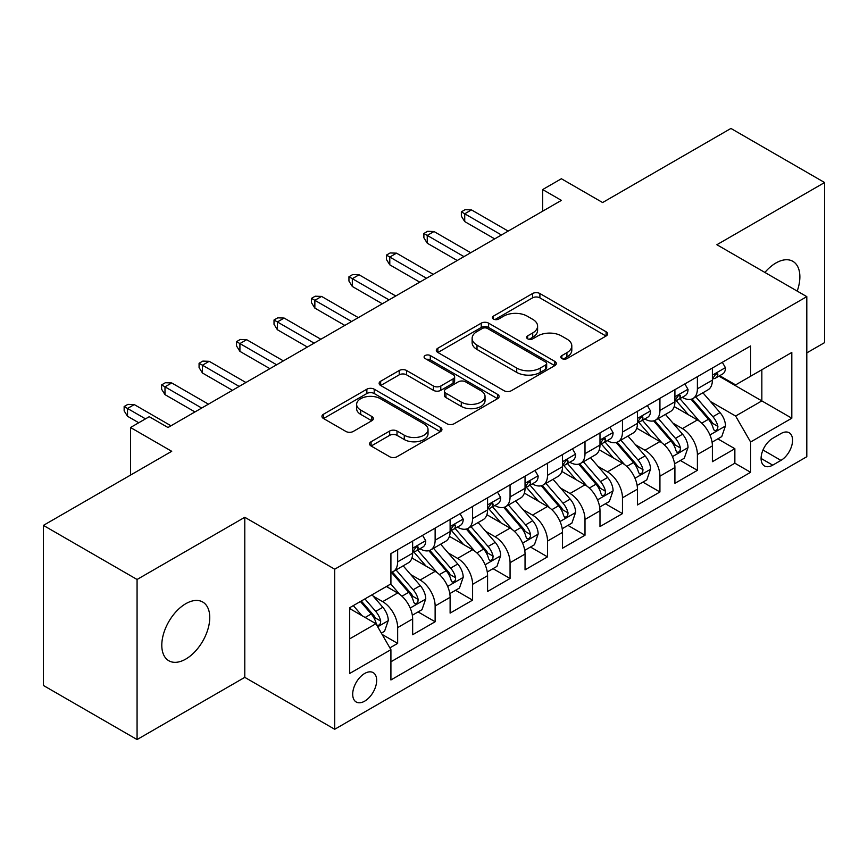<?xml version="1.0" encoding="UTF-8"?>
<svg xmlns="http://www.w3.org/2000/svg" width="868" height="868" viewBox="0 0 868 868"><rect width="100%" height="100%" fill="white"/><g stroke="black" fill="none" stroke-linecap="round" stroke-linejoin="round"><path stroke-width="1.3" d="M561.867 358.571A3.646 2.105 0 0 0 567.021 358.571L606.092 336.003A5.197 3.005 0 0 0 607.622 333.887A5.197 3.005 0 0 0 606.092 331.76L539.896 293.536A5.197 3.005 0 0 0 532.54 293.536L493.469 316.104A3.646 2.105 0 0 0 492.395 317.59A3.646 2.105 0 0 0 493.469 319.077A3.646 2.105 0 0 0 498.612 319.077L503.668 316.158A16.644 9.613 0 0 1 527.212 316.158L532.724 319.337A16.644 9.613 0 0 1 537.596 326.129A16.644 9.613 0 0 1 532.724 332.932L527.668 335.851A3.646 2.105 0 0 0 526.605 337.337A3.646 2.105 0 0 0 527.668 338.824A3.646 2.105 0 0 0 532.811 338.824L537.878 335.905A16.644 9.613 0 0 1 561.412 335.905L566.923 339.084A16.644 9.613 0 0 1 571.806 345.876A16.644 9.613 0 0 1 566.923 352.679L561.867 355.598A3.646 2.105 0 0 0 560.804 357.084A3.646 2.105 0 0 0 561.867 358.571L561.867 355.598M185.774 659.083A33.917 19.584 120 0 0 207.929 629.191A33.917 19.584 120 0 0 202.732 602.023A33.917 19.584 120 0 0 185.774 603.705A33.917 19.584 120 0 0 163.618 633.586A33.917 19.584 120 0 0 168.826 660.754A33.917 19.584 120 0 0 185.774 659.083M797.204 291.095A33.917 19.584 120 0 0 792.853 261.322A33.917 19.584 120 0 0 775.894 263.004A33.917 19.584 120 0 0 764.892 272.443M364.69 701.149A16.959 9.787 120 0 0 375.757 686.208A16.959 9.787 120 0 0 373.164 672.624A16.959 9.787 120 0 0 364.69 673.46A16.959 9.787 120 0 0 353.612 688.411A16.959 9.787 120 0 0 356.205 701.995A16.959 9.787 120 0 0 364.69 701.149M371.092 441.747A5.197 3.005 0 0 0 369.562 443.874A5.197 3.005 0 0 0 371.092 445.989L389.667 456.72A5.197 3.005 0 0 0 397.012 456.72L440.412 431.656A5.197 3.005 0 0 0 441.942 429.541A5.197 3.005 0 0 0 440.412 427.414L374.216 389.2A5.197 3.005 0 0 0 366.86 389.2L323.46 414.253A5.197 3.005 0 0 0 321.941 416.369A5.197 3.005 0 0 0 323.46 418.495L345.898 431.45A5.197 3.005 0 0 0 353.254 431.45L371.829 420.73A5.197 3.005 0 0 0 373.349 418.604A5.197 3.005 0 0 0 371.829 416.477L360.697 410.054A13.91 8.029 0 0 1 356.629 404.379A13.91 8.029 0 0 1 365.211 396.958A13.91 8.029 0 0 1 380.379 398.694L423.953 423.855A13.91 8.029 0 0 1 428.032 429.541A13.91 8.029 0 0 1 419.439 436.962A13.91 8.029 0 0 1 404.282 435.215L397.012 431.027A5.197 3.005 0 0 0 389.667 431.027L371.092 441.747L371.092 445.989M806.806 352.885L824.6 342.61L824.6 182.53L730.932 128.453L602.609 202.537L561.39 178.743L542.652 189.56L561.39 200.378L167.98 427.512L149.242 416.694L130.515 427.512L130.515 475.1M137.068 579.477L137.068 739.547L244.787 677.355L244.787 517.285L137.068 579.477L43.4 525.39L171.723 451.306L130.515 427.512M244.787 517.285L334.712 569.202L806.806 296.639L806.806 456.72L334.712 729.272L334.712 569.202M824.6 182.53L716.881 244.722L806.806 296.639M504.037 390.687A5.197 3.005 0 0 0 511.393 390.687L554.793 365.623A5.197 3.005 0 0 0 556.312 363.508A5.197 3.005 0 0 0 554.793 361.381L488.597 323.156A5.197 3.005 0 0 0 481.241 323.156L437.841 348.22A5.197 3.005 0 0 0 436.311 350.336A5.197 3.005 0 0 0 437.841 352.462L504.037 390.687M426.611 359.352A3.646 2.105 0 0 1 430.3 359.873L430.3 355.544L497.603 394.397A5.197 3.005 0 0 1 499.122 396.524A5.197 3.005 0 0 1 497.603 398.64L454.203 423.703A5.197 3.005 0 0 1 446.846 423.703L380.651 385.479L380.651 381.236A5.197 3.005 0 0 0 379.132 383.352A5.197 3.005 0 0 0 380.651 385.479M380.651 381.236L399.226 370.506A5.197 3.005 0 0 1 406.582 370.506L433.425 386.01A5.197 3.005 0 0 0 440.781 386.01L453.107 378.893A5.197 3.005 0 0 0 454.626 376.777A5.197 3.005 0 0 0 453.107 374.651L425.146 358.517A3.646 2.105 0 0 1 424.083 357.03A3.646 2.105 0 0 1 426.329 355.088A3.646 2.105 0 0 1 430.3 355.544M137.068 739.547L43.4 685.47L43.4 525.39M389.884 647.886L397.652 643.394L382.104 634.421M373.262 596.218L382.669 601.643A21.19 12.239 60 0 1 397.652 627.607L412.647 618.949L412.647 634.747L435.128 621.759L418.072 611.918M410.727 574.583L420.134 580.019A21.19 12.239 60 0 1 435.128 605.972L450.112 597.325L450.112 613.112L472.593 600.135L455.548 590.294M448.203 552.949L457.61 558.384A21.19 12.239 60 0 1 472.593 584.338L487.577 575.69L487.577 591.477L510.058 578.5L493.013 568.659M485.668 531.324L495.075 536.75A21.19 12.239 60 0 1 510.058 562.714L525.042 554.055L525.042 569.853L547.524 556.865L530.478 547.024M523.133 509.69L532.54 515.115A21.19 12.239 60 0 1 547.524 541.079L562.518 532.42L562.518 548.218L584.999 535.241L567.943 525.39M560.598 488.055L570.005 493.491A21.19 12.239 60 0 1 584.999 519.444L599.983 510.796L599.983 526.583L622.465 513.606L605.419 503.765M598.063 466.42L607.47 471.856A21.19 12.239 60 0 1 622.465 497.809L637.448 489.161L637.448 504.948L659.93 491.972L642.884 482.131M635.539 444.796L644.946 450.221A21.19 12.239 60 0 1 659.93 476.185L674.913 467.526L674.913 483.324L697.395 470.337L697.395 454.55A21.19 12.239 -120 0 0 682.411 428.597L673.004 423.161M680.349 460.496L697.395 470.337M412.647 618.949A21.19 12.239 -120 0 0 397.652 592.996L386.412 586.508M450.112 597.325A21.19 12.239 -120 0 0 435.128 571.361L411.953 557.983M487.577 575.69A21.19 12.239 -120 0 0 472.593 549.726L449.418 536.348M525.042 554.055A21.19 12.239 -120 0 0 510.058 528.102L486.883 514.724M562.518 532.42A21.19 12.239 -120 0 0 547.524 506.467L524.359 493.089M599.983 510.796A21.19 12.239 -120 0 0 584.999 484.832L561.824 471.454M637.448 489.161A21.19 12.239 -120 0 0 622.465 463.208L599.289 449.83M674.913 467.526A21.19 12.239 -120 0 0 659.93 441.573L636.754 428.195M780.95 433.566L772.704 438.329A16.427 9.483 120 0 0 761.974 452.803A16.427 9.483 120 0 0 764.491 465.964A16.427 9.483 120 0 0 772.704 465.15L780.95 460.387A16.427 9.483 120 0 0 791.681 445.913A16.427 9.483 120 0 0 789.164 432.752A16.427 9.483 120 0 0 780.95 433.566M349.695 638.848L375.92 623.712L390.915 649.665L390.915 679.959L750.603 472.29L750.603 442.007L735.619 416.043L710.469 401.526M390.915 649.665L349.695 673.46L349.695 607.698L390.915 583.904L390.915 553.621L750.603 345.963L750.603 376.245L791.811 352.451L791.811 418.213L750.603 442.007M419.938 548.75L420.134 548.869A21.19 12.239 60 0 0 430.734 549.911L445.718 541.263A21.19 12.239 -120 0 0 450.112 531.563L450.112 519.444M457.403 527.115L457.61 527.234A21.19 12.239 60 0 0 468.199 528.286L483.194 519.628A21.19 12.239 -120 0 0 487.577 509.928L487.577 497.809M494.879 505.491L495.075 505.599A21.19 12.239 60 0 0 505.664 506.652L520.659 497.993A21.19 12.239 -120 0 0 525.042 488.293L525.042 476.185M532.344 483.856L532.54 483.964A21.19 12.239 60 0 0 543.14 485.017L558.124 476.369A21.19 12.239 -120 0 0 562.518 466.659L562.518 454.55M569.809 462.221L570.005 462.34A21.19 12.239 60 0 0 580.605 463.382L595.589 454.734A21.19 12.239 -120 0 0 599.983 445.034L599.983 432.915M607.274 440.597L607.47 440.705A21.19 12.239 60 0 0 618.07 441.758L633.065 433.099A21.19 12.239 -120 0 0 637.448 423.4L637.448 411.291M644.75 418.962L644.946 419.07A21.19 12.239 60 0 0 655.535 420.123L670.53 411.475A21.19 12.239 -120 0 0 674.913 401.765L674.913 389.656M390.915 661.785L734.86 463.208L734.86 448.713L712.389 461.689L712.389 445.902A21.19 12.239 -120 0 0 697.395 419.938L674.23 406.56M682.215 397.327L682.411 397.446A21.19 12.239 -120 0 0 693.011 398.488A21.19 12.239 -120 0 0 697.395 388.788L697.395 376.679M693.011 398.488L707.995 389.841A21.19 12.239 -120 0 0 712.389 380.141L712.389 368.021M397.652 549.726L397.652 561.846A21.19 12.239 60 0 1 393.269 571.545A21.19 12.239 60 0 1 390.915 572.403M393.269 571.545L408.253 562.898A21.19 12.239 -120 0 0 412.647 553.187L412.647 541.079M435.128 528.102L435.128 540.211A21.19 12.239 60 0 1 430.734 549.911M472.593 506.467L472.593 518.576A21.19 12.239 60 0 1 468.199 528.286M510.058 484.832L510.058 496.952A21.19 12.239 60 0 1 505.664 506.652M547.524 463.197L547.524 475.317A21.19 12.239 60 0 1 543.14 485.017M584.999 441.573L584.999 453.682A21.19 12.239 60 0 1 580.605 463.382M622.465 419.938L622.465 432.058A21.19 12.239 60 0 1 618.07 441.758M659.93 398.303L659.93 410.423A21.19 12.239 60 0 1 655.535 420.123M659.93 476.185L659.93 491.972M622.465 497.809L622.465 513.606M584.999 519.444L584.999 535.241M547.524 541.079L547.524 556.865M510.058 562.714L510.058 578.5M472.593 584.338L472.593 600.135M435.128 605.972L435.128 621.759M397.652 627.607L397.652 643.394M375.92 623.712L349.695 608.566M735.619 416.043L761.844 400.907L761.844 369.757L791.811 352.451M718.932 376.126L791.811 418.213M719.68 375.692L735.619 384.893L750.603 376.245M244.787 677.355L334.712 729.272M542.652 189.56L542.652 211.195M717.814 438.872L734.86 448.713M734.86 463.208L750.603 472.29M563.321 359.081L566.923 356.998A16.644 9.613 0 0 0 571.806 350.205L571.806 345.876M537.596 326.129L537.596 330.458A16.644 9.613 0 0 1 532.724 337.251L529.122 339.334M606.027 336.046L539.896 297.865A5.197 3.005 0 0 0 532.54 297.865L494.923 319.587M554.717 365.667L488.597 327.486A5.197 3.005 0 0 0 481.241 327.486L437.906 352.506M545.592 364.994A3.646 2.105 0 0 0 546.666 363.508A3.646 2.105 0 0 0 545.592 362.021L487.49 328.473A3.646 2.105 0 0 0 482.337 328.473L477.009 331.543A16.644 9.613 0 0 0 472.127 338.346A16.644 9.613 0 0 0 477.009 345.139L516.731 368.065A16.644 9.613 0 0 0 540.265 368.065L545.592 364.994L545.592 369.312A3.646 2.105 0 0 0 546.666 367.826L546.666 363.508M472.127 338.346L472.127 342.665A16.644 9.613 0 0 0 477.009 349.468L477.009 345.139M545.592 369.312L540.265 372.394A16.644 9.613 0 0 1 516.731 372.394L477.009 349.468M380.716 385.522L399.226 374.835L399.226 370.506M454.626 376.777L454.626 381.095A5.197 3.005 0 0 1 453.107 383.222L440.781 390.34A5.197 3.005 0 0 1 433.425 390.34L406.582 374.835A5.197 3.005 0 0 0 399.226 374.835M430.3 359.873L497.538 398.683M461.288 402.09A13.91 8.029 0 0 0 476.445 403.837A13.91 8.029 0 0 0 485.038 396.416A13.91 8.029 0 0 0 480.959 390.73L465.606 381.866A5.197 3.005 0 0 0 458.25 381.866L445.935 388.983A5.197 3.005 0 0 0 444.405 391.11A5.197 3.005 0 0 0 445.935 393.226L461.288 402.09L461.288 406.419A13.91 8.029 0 0 0 476.445 408.166A13.91 8.029 0 0 0 485.038 400.745L485.038 396.416M444.405 391.11L444.405 395.428A5.197 3.005 0 0 0 445.935 397.555L445.935 393.226M461.288 406.419L445.935 397.555M428.032 429.541L428.032 433.87A13.91 8.029 0 0 1 419.439 441.28A13.91 8.029 0 0 1 404.282 439.544L397.012 435.356A5.197 3.005 0 0 0 389.667 435.356L371.157 446.033M356.629 404.379L356.629 408.709A13.91 8.029 0 0 0 360.697 414.383L360.697 410.054M371.754 420.763L360.697 414.383M440.347 431.7L374.216 393.519A5.197 3.005 0 0 0 366.86 393.519L323.536 418.539M712.075 442.181L721.753 436.593L725.496 425.776A14.04 8.105 -120 0 0 720.028 412.593L702.906 392.77M699.478 421.305L679.915 398.662M688.346 414.709L676.986 401.569A33.646 19.421 -120 0 0 675.944 400.398M691.102 399.258L708.418 419.298A14.04 8.105 60 0 1 713.42 428.976L714.44 430.636L716.339 430.376L717.608 428.825L717.912 426.383A14.04 8.105 -120 0 0 712.91 416.705L695.789 396.882M692.121 398.922L710.718 420.47A7.15 4.134 60 0 1 712.519 423.269L717.912 426.383M722.317 362.292L725.496 367.804A14.04 8.105 60 0 1 722.588 374.021L715.471 378.133A14.04 8.105 -120 0 0 717.912 374.889L717.619 373.652L715.861 373.999L713.42 377.493A14.04 8.105 60 0 1 712.389 379.49M712.856 378.784L712.91 378.784A14.04 8.105 -120 0 0 715.471 378.133M501.444 234.989L464.727 213.788L464.727 221.579L461.353 216.165L461.353 211.846L464.727 213.788L471.465 209.893L508.181 231.094M464.727 221.579L494.695 238.884M461.353 211.846L465.096 209.676L471.465 209.893M674.599 463.816L684.288 458.228L688.031 447.411A14.04 8.105 -120 0 0 682.563 434.228L665.441 414.405M662.013 442.94L642.45 420.286M650.881 436.344L639.521 423.193A33.646 19.421 -120 0 0 638.479 422.022M653.626 420.882L670.942 440.933A14.04 8.105 60 0 1 675.955 450.601L676.975 452.271L678.874 452L680.143 450.459L680.447 448.007A14.04 8.105 -120 0 0 675.445 438.34L658.324 418.517M654.646 420.557L673.253 442.094A7.15 4.134 60 0 1 675.054 444.893L680.447 448.007M637.134 485.451L646.812 479.863L650.566 469.046A14.04 8.105 -120 0 0 645.098 455.863L627.976 436.04M624.548 464.575L604.974 441.921M613.416 457.978L602.056 444.828A33.646 19.421 -120 0 0 601.014 443.656M616.161 442.517L633.477 462.568A14.04 8.105 60 0 1 638.49 472.235L639.51 473.906L641.409 473.635L642.678 472.094L642.982 469.642A14.04 8.105 -120 0 0 637.969 459.964L620.859 440.152M617.181 442.192L635.788 463.729A7.15 4.134 60 0 1 637.589 466.528L642.982 469.642M599.669 507.086L609.347 501.487L613.09 490.67A14.04 8.105 -120 0 0 607.622 477.487L590.511 457.675M587.072 486.21L567.509 463.555M575.94 479.613L564.591 466.463A33.646 19.421 -120 0 0 563.549 465.291M578.696 464.152L596.012 484.192A14.04 8.105 60 0 1 601.014 493.87L602.034 495.53L603.933 495.27L605.202 493.718L605.517 491.277A14.04 8.105 -120 0 0 600.504 481.599L583.383 461.776M579.715 463.827L598.323 485.364A7.15 4.134 60 0 1 600.124 488.163L605.517 491.277M562.204 528.71L571.882 523.122L575.625 512.304A14.04 8.105 -120 0 0 570.157 499.122L553.035 479.299M549.607 507.834L530.044 485.179M538.475 501.237L527.115 488.098A33.646 19.421 -120 0 0 526.073 486.926M541.231 485.776L558.547 505.827A14.04 8.105 60 0 1 563.549 515.505L564.569 517.165L566.468 516.894L567.737 515.353L568.041 512.901A14.04 8.105 -120 0 0 563.039 503.234L545.918 483.411M542.25 485.451L560.847 506.999A7.15 4.134 60 0 1 562.659 509.787L568.041 512.901M684.841 383.916L688.031 389.439A14.04 8.105 60 0 1 685.123 395.645L678.006 399.757A14.04 8.105 -120 0 0 680.447 396.524L680.154 395.276L678.396 395.634L675.955 399.117A14.04 8.105 60 0 1 674.913 401.124M675.391 400.419L675.445 400.419A14.04 8.105 -120 0 0 678.006 399.757M463.979 256.624L427.251 235.423L427.251 243.203L423.888 237.799L423.888 233.47L427.251 235.423L434 231.528L470.716 252.729M427.251 243.203L457.23 260.508M423.888 233.47L427.631 231.311L434 231.528M647.376 405.551L650.566 411.074A14.04 8.105 60 0 1 647.658 417.28L640.541 421.392A14.04 8.105 -120 0 0 642.982 418.159L642.689 416.911L640.931 417.258L638.49 420.752A14.04 8.105 60 0 1 637.448 422.749M637.915 422.054L637.969 422.054A14.04 8.105 -120 0 0 640.541 421.392M426.503 278.248L389.786 257.047L389.786 264.838L386.412 259.434L386.412 255.105L389.786 257.047L396.535 253.163L433.251 274.353M389.786 264.838L419.765 282.143M386.412 255.105L390.166 252.946L396.535 253.163M609.911 427.186L613.09 432.698A14.04 8.105 60 0 1 610.182 438.915L603.065 443.027A14.04 8.105 -120 0 0 605.517 439.794L605.213 438.546L603.466 438.893L601.014 442.387A14.04 8.105 60 0 1 599.983 444.383M600.45 443.678L600.504 443.678A14.04 8.105 -120 0 0 603.065 443.027M389.038 299.883L352.321 278.682L352.321 286.473L348.947 281.058L348.947 276.74L352.321 278.682L359.07 274.787L395.786 295.988M352.321 286.473L382.289 303.778M348.947 276.74L352.69 274.57L359.07 274.787M572.446 448.821L575.625 454.333A14.04 8.105 60 0 1 572.717 460.55L565.6 464.651A14.04 8.105 -120 0 0 568.041 461.418L567.748 460.17L565.99 460.528L563.549 464.022A14.04 8.105 60 0 1 562.518 466.018M562.985 465.313L563.039 465.313A14.04 8.105 -120 0 0 565.6 464.651M351.573 321.518L314.856 300.317L314.856 308.107L311.482 302.693L311.482 298.364L314.856 300.317L321.594 296.422L358.31 317.623M314.856 308.107L344.824 325.413M311.482 298.364L315.225 296.205L321.594 296.422M524.728 550.345L534.417 544.757L538.16 533.939A14.04 8.105 -120 0 0 532.692 520.757L515.57 500.934M512.142 529.469L492.579 506.814M501.01 522.872L489.65 509.722A33.646 19.421 -120 0 0 488.608 508.55M503.765 507.411L521.071 527.462A14.04 8.105 60 0 1 526.084 537.129L527.104 538.8L529.003 538.529L530.272 536.988L530.576 534.536A14.04 8.105 -120 0 0 525.574 524.869L508.453 505.046M504.775 507.086L523.382 528.623A7.15 4.134 60 0 1 525.183 531.422L530.576 534.536M534.97 470.445L538.16 475.968A14.04 8.105 60 0 1 535.252 482.174L528.135 486.286A14.04 8.105 -120 0 0 530.576 483.053L530.283 481.805L528.525 482.152L526.084 485.646A14.04 8.105 60 0 1 525.042 487.642M525.52 486.948L525.574 486.948A14.04 8.105 -120 0 0 528.135 486.286M314.108 343.142L277.38 321.952L277.38 329.731L274.017 324.328L274.017 319.999L277.38 321.952L284.129 318.057L320.845 339.247M277.38 329.731L307.359 347.037M274.017 319.999L277.76 317.84L284.129 318.057M487.263 571.979L496.941 566.392L500.695 555.574A14.04 8.105 -120 0 0 495.227 542.381L478.105 522.569M474.677 551.104L455.103 528.449M463.545 544.507L452.185 531.357A33.646 19.421 -120 0 0 451.143 530.185M466.29 529.046L483.606 549.097A14.04 8.105 60 0 1 488.619 558.764L489.639 560.424L491.538 560.164L492.807 558.623L493.111 556.171A14.04 8.105 -120 0 0 488.109 546.493L470.988 526.681M467.309 528.721L485.917 550.258A7.15 4.134 60 0 1 487.718 553.057L493.111 556.171M449.798 593.604L459.476 588.016L463.219 577.198A14.04 8.105 -120 0 0 457.751 564.016L440.64 544.193M437.212 572.728L417.638 550.084M426.069 566.131L414.72 552.992A33.646 19.421 -120 0 0 413.678 551.82M428.825 550.681L446.141 570.721A14.04 8.105 60 0 1 451.143 580.399L452.163 582.059L454.062 581.799L455.331 580.247L455.646 577.795A14.04 8.105 -120 0 0 450.633 568.128L433.523 548.305M429.844 550.345L448.452 571.893A7.15 4.134 60 0 1 450.253 574.692L455.646 577.795M412.333 615.238L422.011 609.651L425.754 598.833A14.04 8.105 -120 0 0 420.286 585.65L403.164 565.827M399.736 594.363L390.774 583.99M388.604 587.766L387.15 586.084M391.359 572.305L408.676 592.356A14.04 8.105 60 0 1 413.678 602.023L414.698 603.694L416.597 603.423L417.866 601.882L418.17 599.43A14.04 8.105 -120 0 0 413.168 589.763L396.047 569.94M392.379 571.979L410.976 593.517A7.15 4.134 60 0 1 412.788 596.316L418.17 599.43M381.356 633.119L384.546 631.286L388.289 620.468A14.04 8.105 -120 0 0 382.821 607.285L372.046 594.797M361.978 615.662L353.309 605.614M351.139 609.401L349.695 607.73M360.426 601.513L371.2 613.991A14.04 8.105 60 0 1 376.213 623.658L377.233 625.329L379.132 625.058L380.401 623.517L380.705 621.065A14.04 8.105 -120 0 0 375.703 611.387L364.918 598.909M361.294 601.003L373.511 615.152A7.15 4.134 60 0 1 375.312 617.951L380.705 621.065M497.505 492.08L500.695 497.592A14.04 8.105 60 0 1 497.787 503.809L490.67 507.921A14.04 8.105 -120 0 0 493.111 504.688L492.818 503.44L491.06 503.787L488.619 507.281A14.04 8.105 60 0 1 487.577 509.277M488.044 508.572L488.109 508.572A14.04 8.105 -120 0 0 490.67 507.921M276.632 364.777L239.915 343.576L239.915 351.366L236.541 345.963L236.541 341.634L239.915 343.576L246.664 339.681L283.38 360.882M239.915 351.366L269.894 368.672M236.541 341.634L240.295 339.464L246.664 339.681M460.04 513.715L463.219 519.227A14.04 8.105 60 0 1 460.311 525.444L453.194 529.545A14.04 8.105 -120 0 0 455.646 526.312L455.342 525.075L453.595 525.422L451.143 528.916A14.04 8.105 60 0 1 450.112 530.912M450.579 530.207L450.633 530.207A14.04 8.105 -120 0 0 453.194 529.545M239.167 386.412L202.45 365.211L202.45 373.001L199.076 367.587L199.076 363.269L202.45 365.211L209.199 361.316L245.915 382.517M202.45 373.001L232.429 390.307M199.076 363.269L202.83 361.099L209.199 361.316M422.575 535.339L425.754 540.862A14.04 8.105 60 0 1 422.846 547.068L415.729 551.18A14.04 8.105 -120 0 0 418.17 547.947L417.877 546.699L416.119 547.046L413.678 550.54A14.04 8.105 60 0 1 412.647 552.536M413.114 551.842L413.168 551.842A14.04 8.105 -120 0 0 415.729 551.18M201.702 408.036L164.985 386.846L164.985 394.625L161.611 389.222L161.611 384.893L164.985 386.846L171.723 382.951L208.439 404.152M164.985 394.625L194.953 411.931M161.611 384.893L165.354 382.734L171.723 382.951M145.498 418.853L127.52 408.47L127.52 416.26L124.146 410.857L124.146 406.528L127.52 408.47L134.258 404.575L170.974 425.776M127.52 416.26L138.75 422.749M124.146 406.528L127.889 404.369L134.258 404.575M382.669 601.643L397.652 592.996M420.134 580.019L435.128 571.361M457.61 558.384L472.593 549.726M495.075 536.75L510.058 528.102M532.54 515.115L547.524 506.467M570.005 493.491L584.999 484.832M607.47 471.856L622.465 463.208M644.946 450.221L659.93 441.573M682.411 428.597L697.395 419.938M697.395 388.788L712.389 380.141M397.652 561.846L412.647 553.187M435.128 540.211L450.112 531.563M472.593 518.576L487.577 509.928M510.058 496.952L525.042 488.293M547.524 475.317L562.518 466.659M584.999 453.682L599.983 445.034M622.465 432.058L637.448 423.4M659.93 410.423L674.913 401.765M697.395 454.55L712.389 445.902M762.983 450.015L780.95 460.387M761.095 458.445L772.704 465.15M566.923 356.998L566.923 352.679M527.668 338.824L527.668 335.851M532.724 337.251L532.724 332.932M493.469 319.077L493.469 316.104M532.54 297.865L532.54 293.536M539.896 297.865L539.896 293.536M606.092 336.003L606.092 331.76M437.841 352.462L437.841 348.22M481.241 327.486L481.241 323.156M488.597 327.486L488.597 323.156M554.793 365.623L554.793 361.381M516.731 372.394L516.731 368.065M540.265 372.394L540.265 368.065M406.582 374.835L406.582 370.506M433.425 390.34L433.425 386.01M440.781 390.34L440.781 386.01M453.107 383.222L453.107 378.893M497.603 398.64L497.603 394.397M389.667 435.356L389.667 431.027M397.012 435.356L397.012 431.027M404.282 439.544L404.282 435.215M371.829 420.73L371.829 416.477M323.46 418.495L323.46 414.253M366.86 393.519L366.86 389.2M374.216 393.519L374.216 389.2M440.412 431.656L440.412 427.414M709.926 434.987L725.409 426.047M712.91 416.705L720.028 412.593M701.713 423.172L708.418 419.298M725.409 367.641L712.389 375.16M716.1 373.848L717.912 374.889M672.461 456.622L687.933 447.682M675.445 438.34L682.563 434.228M664.248 444.796L670.942 440.933M634.996 478.246L650.468 469.317M637.969 459.964L645.098 455.863M626.783 466.431L633.477 462.568M597.52 499.881L613.003 490.941M600.504 481.599L607.622 477.487M589.318 488.066L596.012 484.192M560.055 521.516L575.538 512.576M563.039 503.234L570.157 499.122M551.842 509.69L558.547 505.827M687.933 389.276L674.913 396.795M678.635 395.482L680.447 396.524M650.468 410.911L637.448 418.419M641.17 417.107L642.982 418.159M613.003 432.535L599.983 440.054M603.705 438.741L605.517 439.794M575.538 454.17L562.518 461.689M566.229 460.376L568.041 461.418M522.59 543.14L538.062 534.211M525.574 524.869L532.692 520.757M514.377 531.324L521.071 527.462M538.062 475.805L525.042 483.324M528.764 482L530.576 483.053M485.125 564.775L500.597 555.845M488.109 546.493L495.227 542.381M476.912 552.959L483.606 549.097M447.649 586.41L463.132 577.47M450.633 568.128L457.751 564.016M439.447 574.594L446.141 570.721M410.184 608.045L425.667 599.104M413.168 589.763L420.286 585.65M401.971 596.218L408.676 592.356M377.71 626.794L388.191 620.739M375.703 611.387L382.821 607.285M365.146 617.484L371.2 613.991M500.597 497.44L487.577 504.948M491.299 503.635L493.111 504.688M463.132 519.064L450.112 526.583M453.834 525.27L455.646 526.312M425.667 540.699L412.647 548.218M416.358 546.905L418.17 547.947"/></g></svg>
